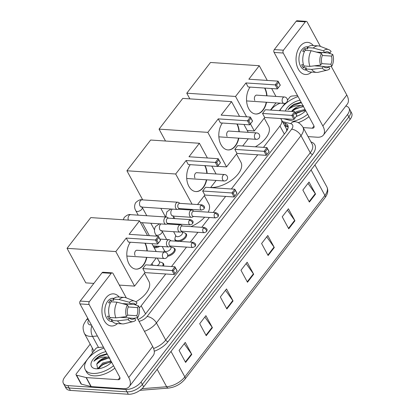 <?xml version="1.0" encoding="UTF-8"?>
<svg xmlns="http://www.w3.org/2000/svg" width="415" height="415" viewBox="0 0 415 415"><rect width="100%" height="100%" fill="white"/><g stroke="black" fill="none" stroke-linecap="round" stroke-linejoin="round"><path stroke-width="0.62" d="M185.313 233.277A6.443 3.403 151.5 0 1 186.439 234.221A6.443 3.403 151.5 0 1 179.482 241.395M173.885 248.082A6.443 3.403 151.5 0 1 175.011 249.026A6.443 3.403 151.5 0 1 173.46 253.285A6.443 3.403 151.5 0 1 167.572 256.294M162.457 262.892A6.443 3.403 151.5 0 1 163.583 263.831A6.443 3.403 151.5 0 1 163.531 266.025M159.739 246.339A6.443 3.403 151.5 0 1 154.453 247.828A6.443 3.403 151.5 0 1 154.183 247.802M286.749 130.933L286.5 128.992L281.427 119.655A12.077 6.381 -28.5 0 0 280.462 118.534M263.494 147.351L279.959 126.02A12.077 6.381 -28.5 0 0 281.427 119.655M139.16 307.977A12.077 6.381 -28.5 0 0 141.183 305.824L165.756 273.983M171.494 266.549L186.506 247.107M190.355 242.116L197.934 232.296M201.783 227.311L209.362 217.491M213.211 212.501L225.62 196.425M231.357 188.991L257.762 154.785M165.269 216.506L164.942 216.931M175.934 241.157A6.443 3.403 151.5 0 1 175.12 240.368A6.443 3.403 151.5 0 1 174.943 238.905M345.799 106.043A12.077 6.381 151.5 0 1 349.005 108.133A12.077 6.381 151.5 0 1 347.537 114.504L141.048 382.033A12.077 6.381 151.5 0 1 125.719 389.446L67.811 385.608A12.077 6.381 151.5 0 1 63.386 383.351A12.077 6.381 151.5 0 1 64.854 376.981L90.195 344.149M270.855 110.084L271.343 109.451A12.077 6.381 151.5 0 1 280.26 103.164M63.386 383.351L65.995 388.155A12.077 6.381 151.5 0 0 70.42 390.411L128.328 394.25A12.077 6.381 151.5 0 0 143.657 386.837L350.146 119.307A12.077 6.381 151.5 0 0 351.614 112.942L350.312 110.54A12.077 6.381 151.5 0 1 348.844 116.906L142.355 384.435A12.077 6.381 151.5 0 1 127.021 391.848L69.113 388.009A12.077 6.381 151.5 0 1 64.688 385.753A12.077 6.381 151.5 0 0 69.113 388.009L127.021 391.848A12.077 6.381 151.5 0 0 142.355 384.435L348.844 116.906A12.077 6.381 151.5 0 0 350.312 110.54L349.005 108.133M138.024 319.503A12.077 6.381 -28.5 0 0 145.691 313.73L286.283 131.576A12.077 6.381 -28.5 0 0 287.751 125.206A12.077 6.381 -28.5 0 0 284.82 123.177L283.108 122.752M284.415 125.154L286.127 125.584A12.077 6.381 151.5 0 1 288.155 126.544M206.229 335.704L199.708 323.695L205.897 315.675L212.418 327.689L206.229 335.704M185.598 362.43L179.078 350.421L185.266 342.401L191.787 354.415L185.598 362.43M268.111 255.526L261.59 243.512L267.779 235.497L274.299 247.511L268.111 255.526M288.741 228.8L282.221 216.786L288.409 208.771L294.93 220.785L288.741 228.8M309.367 202.074L302.846 190.06L309.035 182.045L315.556 194.059L309.367 202.074M226.855 308.978L220.334 296.969L226.523 288.949L233.043 300.963L226.855 308.978M247.485 282.252L240.965 270.243L247.153 262.223L253.674 274.237L247.485 282.252M246.105 263.577L253.409 273.817A3.221 1.753 37.7 0 1 253.674 274.237M225.475 290.303L232.784 300.543A3.221 1.753 37.7 0 1 233.043 300.963M307.987 183.399L315.296 193.639A3.221 1.753 37.7 0 1 315.556 194.059M287.362 210.125L294.666 220.365A3.221 1.753 37.7 0 1 294.93 220.785M266.731 236.851L274.04 247.091A3.221 1.753 37.7 0 1 274.299 247.511M184.219 343.755L191.528 353.995A3.221 1.753 37.7 0 1 191.787 354.415M204.849 317.029L212.153 327.269A3.221 1.753 37.7 0 1 212.418 327.689M279.85 110.681A20.128 10.634 151.5 0 1 298.079 96.596M305.731 110.686A13.124 6.936 151.5 0 1 296.284 116.428M305.58 110.416L297.373 112.455L295.698 113.544M305.061 109.461L296.86 111.5L295.179 112.595M301.01 114.312L298.375 115.645M303.51 106.598L295.304 108.642L291.714 111.464M291.558 111.453A9.099 4.809 151.5 0 1 301.446 105.628L303.427 105.695M285.385 111.044A13.124 6.936 151.5 0 1 300.014 100.165M301.134 102.225L294.406 104.103C291.548 105.716 289.405 107.61 287.974 109.788C291.776 106.546 296.269 105.161 301.446 105.628M307.665 114.255A20.128 10.634 151.5 0 1 293.587 121.263M308.968 116.657A20.128 10.634 151.5 0 1 298.198 122.679M304.672 110.374L297.176 113.082L295.895 113.907M302.602 106.562L295.107 109.27L292.025 111.485M301.363 102.65L293.037 105.457L287.974 109.788M300.029 46.418A16.102 10.489 -86.2 0 1 313.341 45.572A16.102 10.489 -86.2 0 0 307.614 42.366A16.102 10.489 -86.2 0 0 300.029 46.418A16.102 10.489 -86.2 0 0 297.778 68.065A16.102 10.489 -86.2 0 0 311.587 72.08A16.102 10.489 -86.2 0 1 305.487 74.498A16.102 10.489 -86.2 0 1 296.455 63.827A16.102 10.489 -86.2 0 1 300.029 46.418M279.399 110.649L285.064 103.309M287.45 100.217L289.717 97.281A2.013 1.063 -28.5 0 1 291.989 96.047L297.539 95.611M308.065 136.608L317.195 137.215A16.102 8.767 -142.3 0 0 323.415 135.041A16.102 8.767 -142.3 0 0 322.86 126.01L283.238 53.032L274.092 52.425L313.719 125.403A4.026 2.194 37.7 0 1 313.859 127.659A4.026 2.194 37.7 0 1 312.303 128.204L303.173 127.602M323.415 135.041L347.345 104.035A16.102 8.767 -142.3 0 0 346.79 95.009L331.165 66.224M320.396 46.397L307.167 22.026A2.013 1.312 93.8 0 0 306.265 21.357A2.013 1.312 93.8 0 0 305.321 21.865L296.175 21.258A2.013 1.312 -86.2 0 1 297.124 20.75L306.265 21.357M274.092 52.425A2.013 1.312 -86.2 0 1 274.31 49.587L283.455 50.194L305.321 21.865M283.455 50.194A2.013 1.312 93.8 0 0 283.238 53.032M274.31 49.587L296.175 21.258M316.329 52.067L324.54 52.612A8.051 5.245 -86.2 0 1 327.196 51.735A8.051 5.245 -86.2 0 1 329.847 53.089L316.946 52.233M322.382 55.491L331.476 56.092A8.051 5.245 -86.2 0 1 330.854 64.247L321.703 63.64M304.486 51.429L302.691 51.31A11.672 7.605 -86.2 0 1 303.65 49.842A11.672 7.605 -86.2 0 1 304.75 48.638L307.8 48.84L307.142 47.621A13.285 8.653 -86.2 0 1 312.308 45.5L318.404 45.904A13.285 8.653 -86.2 0 1 320.11 46.288L328.706 49.624A10.468 6.816 -86.2 0 1 331.113 51.444L329.847 53.089M306.535 70.13L305.777 70.078A11.672 7.605 -86.2 0 1 299.231 62.343A11.672 7.605 -86.2 0 1 301.819 49.722A11.672 7.605 -86.2 0 1 307.323 46.786L308.08 46.833M303.49 64.807L301.674 64.688A11.672 7.605 -86.2 0 0 303.303 67.692L306.348 67.894L305.513 68.973L311.608 69.378L322.216 68.086L323.487 66.442L314.388 65.84M314.508 65.824L317.127 66.021M323.612 66.576L328.794 66.919L329.795 68.766A10.468 6.816 -86.2 0 1 327.352 70.088L318.393 72.262A13.285 8.653 -86.2 0 1 316.645 72.412L310.55 72.008A13.285 8.653 -86.2 0 1 305.513 68.973M303.884 65.969A13.285 8.653 -86.2 0 1 305.077 50.293L311.172 50.697L321.475 53.442L322.476 55.288A8.051 5.245 -86.2 0 0 321.858 63.438L320.588 65.082L309.979 66.374L303.884 65.969M316.645 72.412A13.285 8.653 -86.2 0 1 311.608 69.378M309.979 66.374A13.285 8.653 -86.2 0 1 311.172 50.697M327.871 66.856L331.86 66.094L330.854 64.247M331.476 56.092L332.747 54.448L328.26 52.985M332.747 54.448A10.468 6.816 -86.2 0 1 331.86 66.094M327.352 70.088A10.468 6.816 -86.2 0 1 322.216 68.086M320.588 65.082A10.468 6.816 -86.2 0 1 321.475 53.442M328.794 66.919A8.051 5.245 -86.2 0 1 326.133 67.801A8.051 5.245 -86.2 0 1 323.487 66.442M324.54 52.612L323.539 50.765L313.237 48.026L307.142 47.621M313.237 48.026A13.285 8.653 -86.2 0 1 318.404 45.904M323.539 50.765A10.468 6.816 -86.2 0 1 328.706 49.624M305.673 50.334L304.75 48.638M303.303 67.692L304.589 66.016M264.215 118.135L268.64 126.279A22.14 11.698 151.5 0 1 255.329 146.811M266.549 102.251A15.697 10.225 -86.2 0 1 263.141 110.063A15.697 10.225 -86.2 0 1 255.744 114.011A15.697 10.225 -86.2 0 1 247.003 103.932A15.697 10.225 -86.2 0 1 250.074 87.103M245.96 82.948L275.218 84.888L278.107 81.148L248.85 79.208L259.266 65.71L210.504 62.478L186.781 93.214L235.544 96.446L245.96 82.948L248.144 86.974L277.407 88.914L275.218 84.888L276.566 84.997L278.631 82.326L278.107 81.148L280.291 85.174L277.407 88.914L280.291 85.174M264.91 88.089A15.697 10.225 -86.2 0 1 266.98 95.829M235.544 96.446L246.603 116.817M250.432 123.862L254.296 130.984L264.713 117.487L262.529 113.466L265.418 109.721L294.676 111.661L296.86 115.686L293.97 119.427L264.713 117.487M270.45 110.058L275.991 102.879M275.939 96.42L271.659 88.535M267.255 80.427L259.266 65.71M186.781 93.214L189.847 98.869M247.226 130.518L254.296 130.984M278.631 82.326L280.161 85.148M276.566 84.997L278.102 87.819M296.86 115.686L293.97 119.427L291.787 115.401L262.529 113.466M294.671 118.332L293.135 115.51L291.787 115.401L294.676 111.661L295.2 112.839L293.135 115.51M296.73 115.661L295.2 112.839M256.968 95.165A3.221 2.096 93.8 0 0 256.688 95.113A3.221 2.096 93.8 0 0 254.634 96.949A3.221 2.096 93.8 0 0 254.826 100.466M264.609 88.068A15.697 10.225 -86.2 0 1 266.679 95.808M266.243 102.23A15.697 10.225 -86.2 0 1 255.588 114.001M236.493 154.053L240.913 162.198A22.14 11.698 151.5 0 1 233.619 178.595A22.14 11.698 151.5 0 1 210.685 187.492M238.822 138.174A15.697 10.225 -86.2 0 1 235.414 145.981A15.697 10.225 -86.2 0 1 228.017 149.934A15.697 10.225 -86.2 0 1 219.276 139.85A15.697 10.225 -86.2 0 1 222.352 123.022M218.238 118.872L247.496 120.812L250.385 117.066L221.122 115.131L231.544 101.633L182.776 98.397L159.054 129.132L207.822 132.369L218.238 118.872L220.422 122.897L249.68 124.837L247.496 120.812L248.844 120.915L250.909 118.244L250.385 117.066L252.569 121.092L249.68 124.837L252.569 121.092M237.188 124.007A15.697 10.225 -86.2 0 1 239.258 131.747M207.822 132.369L226.574 166.903L236.991 153.41L234.802 149.384L237.691 145.644L266.949 147.584L269.138 151.605L266.248 155.35L236.991 153.41M242.723 145.976L248.263 138.797M248.217 132.338L243.932 124.453M239.533 116.35L231.544 101.633M159.054 129.132L165.512 141.022M217.668 166.316L226.574 166.903M250.909 118.244L252.439 121.066M248.844 120.915L250.375 123.737M269.138 151.605L266.248 155.35L264.065 151.325L234.802 149.384M266.944 154.256L265.413 151.428L264.065 151.325L266.949 147.584L267.473 148.757L265.413 151.428M269.008 151.579L267.473 148.757M229.241 131.083A3.221 2.096 93.8 0 0 228.966 131.036A3.221 2.096 93.8 0 0 226.906 132.867A3.221 2.096 93.8 0 0 227.104 136.385M236.882 123.986A15.697 10.225 -86.2 0 1 238.952 131.726M238.516 138.154A15.697 10.225 -86.2 0 1 227.866 149.919M204.351 195.693L208.776 203.838A22.14 11.698 151.5 0 1 208.211 212.169M204.678 217.18A22.14 11.698 151.5 0 1 190.9 226.585M206.686 179.809A15.697 10.225 -86.2 0 1 203.277 187.622A15.697 10.225 -86.2 0 1 195.88 191.574A15.697 10.225 -86.2 0 1 187.139 181.49A15.697 10.225 -86.2 0 1 190.215 164.662M186.096 160.512L215.359 162.452L218.243 158.706L188.986 156.766L199.402 143.274L150.64 140.037L126.917 170.773L175.68 174.004L186.096 160.512L188.286 164.532L217.543 166.472L215.359 162.452L216.708 162.556L218.767 159.884L218.243 158.706L220.432 162.732L217.543 166.472L220.432 162.732M205.052 165.647A15.697 10.225 -86.2 0 1 207.121 173.387M175.68 174.004L192.062 204.175M197.524 204.538L204.849 195.05L202.665 191.025L205.555 187.279L234.812 189.219L236.996 193.245L234.112 196.985L204.849 195.05M210.587 187.616L216.127 180.437M216.075 173.978L211.795 166.093M207.396 157.991L199.402 143.274M126.917 170.773L142.729 199.895M218.767 159.884L220.303 162.706M216.708 162.556L218.238 165.378M236.996 193.245L234.112 196.985L231.923 192.965L202.665 191.025M234.807 195.89L233.272 193.068L231.923 192.965L234.812 189.219L235.336 190.397L233.272 193.068M236.866 193.219L235.336 190.397M197.104 172.723A3.221 2.096 93.8 0 0 196.824 172.676A3.221 2.096 93.8 0 0 194.77 174.507A3.221 2.096 93.8 0 0 194.962 178.025M204.745 165.626A15.697 10.225 -86.2 0 1 206.815 173.366M206.38 179.794A15.697 10.225 -86.2 0 1 195.73 191.559M144.493 273.252L148.912 281.396A22.14 11.698 151.5 0 1 135.824 301.804M146.822 257.373A15.697 10.225 -86.2 0 1 143.414 265.18A15.697 10.225 -86.2 0 1 136.016 269.133A15.697 10.225 -86.2 0 1 127.275 259.048A15.697 10.225 -86.2 0 1 130.352 242.22M126.238 238.07L155.495 240.01L158.385 236.27L129.122 234.33L139.539 220.832L90.776 217.6L67.054 248.331L115.816 251.568L126.238 238.07L128.422 242.095L157.679 244.036L155.495 240.01L156.844 240.114L158.904 237.442L158.385 236.27L160.569 240.29L157.679 244.036L160.569 240.29M145.188 243.206A15.697 10.225 -86.2 0 1 147.258 250.945M115.816 251.568L134.569 286.106L144.985 272.608L142.802 268.583L145.691 264.843L174.948 266.783L177.132 270.803L174.248 274.548L144.985 272.608M150.723 265.175L156.263 257.995M156.211 251.537L151.931 243.652M147.532 235.549L139.539 220.832M67.054 248.331L85.806 282.869L93.842 283.404M119.338 285.095L134.569 286.106M158.904 237.442L160.439 240.264M156.844 240.114L158.374 242.941M177.132 270.803L174.248 274.548L172.064 270.523L142.802 268.583M174.943 273.454L173.408 270.627L172.064 270.523L174.948 266.783L175.472 267.955L173.408 270.627M177.008 270.777L175.472 267.955M137.241 250.281A3.221 2.096 93.8 0 0 136.966 250.235A3.221 2.096 93.8 0 0 134.906 252.066A3.221 2.096 93.8 0 0 135.098 255.583M144.882 243.185A15.697 10.225 -86.2 0 1 146.952 250.925M146.516 257.352A15.697 10.225 -86.2 0 1 135.866 269.122M157.98 246.22A6.038 3.19 151.5 0 1 154.333 246.956A6.038 3.19 151.5 0 1 153.675 246.863M179.97 203.371L178.72 202.52A3.621 2.36 93.8 0 0 177.89 202.23A3.621 2.36 93.8 0 0 176.183 203.137A3.621 2.36 93.8 0 0 175.794 208.247A3.621 2.36 93.8 0 0 177.413 209.456A3.621 2.36 93.8 0 0 178.268 209.274L179.622 208.595M200.793 205.492A2.615 1.707 93.8 0 1 202.022 204.834L179.654 203.35A2.615 1.707 93.8 0 0 178.419 204.009A2.615 1.707 93.8 0 0 178.139 207.702A2.615 1.707 93.8 0 0 179.306 208.574L201.68 210.057L203.921 209.046A2.615 1.427 37.7 0 0 203.832 207.578A2.615 1.427 -142.3 0 0 200.793 205.492A2.615 1.707 93.8 0 0 200.212 208.325A2.615 1.707 93.8 0 0 201.68 210.057M168.542 218.181L167.292 217.33A3.621 2.36 93.8 0 0 166.462 217.035A3.621 2.36 93.8 0 0 164.755 217.948A3.621 2.36 93.8 0 0 164.366 223.052A3.621 2.36 93.8 0 0 165.984 224.261A3.621 2.36 93.8 0 0 166.84 224.079L168.194 223.4M189.365 220.303A2.615 1.707 93.8 0 1 190.594 219.644L168.225 218.16A2.615 1.707 93.8 0 0 166.991 218.819A2.615 1.707 93.8 0 0 166.711 222.507A2.615 1.707 93.8 0 0 167.878 223.379L190.252 224.863L192.493 223.851A2.615 1.427 37.7 0 0 192.404 222.383A2.615 1.427 -142.3 0 0 189.365 220.303A2.615 1.707 93.8 0 0 188.784 223.13A2.615 1.707 93.8 0 0 190.252 224.863M181.744 231.477L182.335 232.561A3.621 1.914 151.5 0 1 181.096 235.284A3.621 1.914 151.5 0 1 177.293 236.695A3.621 1.914 151.5 0 1 175.965 236.021L173.62 231.695M193.966 211.225L192.716 210.374A3.621 2.36 93.8 0 0 191.891 210.078A3.621 2.36 93.8 0 0 189.572 212.143A3.621 2.36 93.8 0 0 189.795 216.101A3.621 2.36 93.8 0 0 191.408 217.31A3.621 2.36 93.8 0 0 192.27 217.128L193.618 216.448M182.107 232.146L184.436 232.836A6.038 3.19 151.5 0 1 185.759 233.811A6.038 3.19 151.5 0 1 183.695 238.345A6.038 3.19 151.5 0 1 177.361 240.7A6.038 3.19 151.5 0 1 175.151 239.574A6.038 3.19 151.5 0 1 175.052 237.93L175.742 235.601M214.788 213.346A2.615 1.707 93.8 0 1 216.023 212.688L193.649 211.204A2.615 1.707 93.8 0 0 192.42 211.863A2.615 1.707 93.8 0 0 192.135 215.556A2.615 1.707 93.8 0 0 193.307 216.428L215.675 217.911L217.922 216.9A2.615 1.427 37.7 0 0 217.828 215.432A2.615 1.427 -142.3 0 0 214.788 213.346A2.615 1.707 93.8 0 0 214.207 216.179A2.615 1.707 93.8 0 0 215.675 217.911M170.316 246.287L170.907 247.366A3.621 1.914 151.5 0 1 169.668 250.089A3.621 1.914 151.5 0 1 165.865 251.5A3.621 1.914 151.5 0 1 164.537 250.826L162.192 246.5M182.538 226.035L181.288 225.184A3.621 2.36 93.8 0 0 180.463 224.889A3.621 2.36 93.8 0 0 178.144 226.948A3.621 2.36 93.8 0 0 178.367 230.906A3.621 2.36 93.8 0 0 179.98 232.115A3.621 2.36 93.8 0 0 180.841 231.933L182.19 231.254M203.36 228.151A2.615 1.707 93.8 0 1 204.595 227.498L182.221 226.014A2.615 1.707 93.8 0 0 180.992 226.673A2.615 1.707 93.8 0 0 180.707 230.361A2.615 1.707 93.8 0 0 181.879 231.233L204.247 232.716L206.494 231.705A2.615 1.427 37.7 0 0 206.4 230.237A2.615 1.427 -142.3 0 0 203.36 228.151A2.615 1.707 93.8 0 0 202.779 230.984A2.615 1.707 93.8 0 0 204.247 232.716M170.679 246.951L173.008 247.641A6.038 3.19 151.5 0 1 174.331 248.616A6.038 3.19 151.5 0 1 167.722 255.365M171.11 240.84L169.86 239.989A3.621 2.36 93.8 0 0 169.035 239.694A3.621 2.36 93.8 0 0 166.716 241.758A3.621 2.36 93.8 0 0 166.939 245.711A3.621 2.36 93.8 0 0 168.552 246.925A3.621 2.36 93.8 0 0 169.413 246.738L170.762 246.059M191.932 242.962A2.615 1.707 93.8 0 1 193.167 242.303L170.793 240.819A2.615 1.707 93.8 0 0 169.564 241.478A2.615 1.707 93.8 0 0 169.279 245.166A2.615 1.707 93.8 0 0 170.451 246.038L192.819 247.522L195.066 246.51A2.615 1.427 37.7 0 0 194.972 245.042A2.615 1.427 -142.3 0 0 191.932 242.962A2.615 1.707 93.8 0 0 191.351 245.789A2.615 1.707 93.8 0 0 192.819 247.522M157.244 258.063L159.479 262.176A3.621 1.914 151.5 0 1 157.176 265.6M159.251 261.756L161.58 262.451A6.038 3.19 151.5 0 1 162.903 263.426A6.038 3.19 151.5 0 1 162.607 265.963M105.918 297.913A16.102 10.489 -86.2 0 1 119.235 297.062A16.102 10.489 -86.2 0 0 113.508 293.862A16.102 10.489 -86.2 0 0 105.918 297.913A16.102 10.489 -86.2 0 0 103.667 319.56A16.102 10.489 -86.2 0 0 117.476 323.57A16.102 10.489 -86.2 0 1 111.376 325.993A16.102 10.489 -86.2 0 1 102.344 315.317A16.102 10.489 -86.2 0 1 105.918 297.913M86.071 377.546A2.013 1.063 -28.5 0 0 86.32 377.588L91.212 386.593A2.013 1.063 151.5 0 1 90.963 386.557L86.071 377.546L76.562 375.16A2.013 1.063 -28.5 0 1 76.075 374.823A2.013 1.063 -28.5 0 1 76.319 373.765L95.606 348.771A2.013 1.063 -28.5 0 1 97.883 347.542L103.428 347.101M91.212 386.593L123.084 388.71A16.102 8.767 -142.3 0 0 129.304 386.531A16.102 8.767 -142.3 0 0 128.749 377.505L89.126 304.522L79.981 303.92L119.608 376.898A4.026 2.194 37.7 0 1 119.748 379.154A4.026 2.194 37.7 0 1 118.192 379.699L86.32 377.588M90.963 386.557L81.454 384.171A2.013 1.063 151.5 0 1 80.967 383.834L76.075 374.823M129.304 386.531L153.234 355.531A16.102 8.767 -142.3 0 0 152.679 346.499L137.054 317.719M126.29 297.892L113.056 273.521A2.013 1.312 93.8 0 0 112.159 272.852A2.013 1.312 93.8 0 0 111.21 273.355L102.064 272.748A2.013 1.312 -86.2 0 1 103.013 272.245L112.159 272.852M79.981 303.92A2.013 1.312 -86.2 0 1 80.199 301.077L89.344 301.684L111.21 273.355M89.344 301.684A2.013 1.312 93.8 0 0 89.126 304.522M80.199 301.077L102.064 272.748M122.218 303.562L130.429 304.107A8.051 5.245 -86.2 0 1 133.091 303.225A8.051 5.245 -86.2 0 1 135.736 304.584L122.835 303.728M128.271 306.981L137.365 307.588A8.051 5.245 -86.2 0 1 136.743 315.737L127.592 315.13M110.374 302.924L108.58 302.805A11.672 7.605 -86.2 0 1 109.539 301.337A11.672 7.605 -86.2 0 1 110.644 300.133L113.689 300.336L113.03 299.116A13.285 8.653 -86.2 0 1 118.197 296.995L124.293 297.399A13.285 8.653 -86.2 0 1 126.004 297.783L134.595 301.119A10.468 6.816 -86.2 0 1 137.002 302.94L135.736 304.584M112.424 321.625L111.666 321.573A11.672 7.605 -86.2 0 1 105.12 313.833A11.672 7.605 -86.2 0 1 107.713 301.217A11.672 7.605 -86.2 0 1 113.212 298.276L113.969 298.328M109.378 316.303L107.563 316.178A11.672 7.605 -86.2 0 0 109.192 319.182L112.237 319.384L111.402 320.468L117.497 320.873L128.105 319.581L129.376 317.937L120.277 317.335M120.397 317.319L123.016 317.517M129.506 318.066L134.683 318.409L135.684 320.261A10.468 6.816 -86.2 0 1 133.241 321.578L124.282 323.752A13.285 8.653 -86.2 0 1 122.534 323.908L116.439 323.503A13.285 8.653 -86.2 0 1 111.402 320.468M109.773 317.465A13.285 8.653 -86.2 0 1 110.966 301.788L117.061 302.193L127.364 304.932L128.365 306.778A8.051 5.245 -86.2 0 0 127.747 314.933L126.476 316.578L115.868 317.869L109.773 317.465M122.534 323.908A13.285 8.653 -86.2 0 1 117.497 320.873M115.868 317.869A13.285 8.653 -86.2 0 1 117.061 302.193M133.76 318.352L137.749 317.584L136.743 315.737M137.365 307.588L138.636 305.943L134.149 304.475M138.636 305.943A10.468 6.816 -86.2 0 1 137.749 317.584M133.241 321.578A10.468 6.816 -86.2 0 1 128.105 319.581M126.476 316.578A10.468 6.816 -86.2 0 1 127.364 304.932M134.683 318.409A8.051 5.245 -86.2 0 1 132.022 319.291A8.051 5.245 -86.2 0 1 129.376 317.937M130.429 304.107L129.428 302.26L119.126 299.521L113.03 299.116M119.126 299.521A13.285 8.653 -86.2 0 1 124.293 297.399M129.428 302.26A10.468 6.816 -86.2 0 1 134.595 301.119M111.562 301.83L110.644 300.133M109.192 319.182L110.483 317.511M113.554 365.745A20.128 10.634 151.5 0 1 92.628 373.438A20.128 10.634 151.5 0 1 85.257 369.682A20.128 10.634 151.5 0 1 103.968 348.092M114.856 368.147A20.128 10.634 151.5 0 1 93.935 375.845A20.128 10.634 151.5 0 1 86.559 372.084L85.257 369.682M111.619 362.181A13.124 6.936 151.5 0 1 96.218 368.79A13.124 6.936 151.5 0 1 95.979 368.769A13.124 6.936 151.5 0 1 92.063 360.822A13.124 6.936 151.5 0 1 105.903 351.655M111.469 361.906L103.268 363.945L98.428 368.738M110.95 360.957L102.749 362.995L97.696 368.738M106.899 365.807L104.264 367.14M109.835 358.145C104.238 358.041 99.885 360.018 96.778 364.064A9.099 4.809 151.5 0 1 107.335 357.123L109.316 357.19M107.023 353.72L100.295 355.598C97.437 357.211 95.294 359.105 93.863 361.283C97.67 358.041 102.157 356.651 107.335 357.123M96.778 364.064L97.655 368.717M110.561 361.87L103.065 364.577L98.822 367.929M108.491 358.057L100.995 360.765L96.747 364.121M107.252 354.14L98.926 356.947L93.863 361.283M286.646 129.335A12.077 8.886 -75.9 0 1 287.896 128.66M284.342 134.092L279.959 126.02M145.561 313.89L141.183 305.824M88.701 319.97A8.051 4.254 -28.5 0 0 91.129 325.064A8.051 4.254 -28.5 0 0 91.471 325.08M97.406 336.005L92.509 336.394A16.102 8.508 151.5 0 1 90.263 336.415A16.102 8.508 151.5 0 1 84.364 333.406L93.66 350.525A16.102 8.508 -28.5 0 0 93.925 350.95M98.531 347.49L92.509 336.394A8.051 4.404 -94.5 0 1 91.876 325.822M310.949 141.92A18.115 9.571 151.5 0 1 312.604 154.364L168.054 341.649A18.115 9.571 151.5 0 1 154.271 351.235M92.566 352.709A18.115 9.571 151.5 0 1 92.384 348.175M347.537 114.504L350.146 119.307M67.811 385.608L70.42 390.411M125.719 389.446L128.328 394.25M141.048 382.033L143.657 386.837M302.929 127.151A16.102 8.508 151.5 0 1 300.974 135.643L310.264 152.762A16.102 8.508 -28.5 0 0 312.225 144.27L302.929 127.151C300.776 123.997 298.421 122.223 295.864 121.834L283.512 118.737M138.999 321.309A8.051 4.254 -28.5 0 0 147.066 316.515L291.615 129.231A8.051 4.383 37.7 0 1 300.974 135.643L156.424 322.927L165.715 340.046L310.264 152.762A2.013 1.095 -142.3 0 0 312.604 154.364M147.066 316.515A8.051 4.383 37.7 0 1 156.424 322.927A16.102 8.508 151.5 0 1 144.451 331.341M153.602 348.512A16.102 8.508 -28.5 0 0 165.715 340.046A2.013 1.095 -142.3 0 0 168.054 341.649M291.615 129.231A8.051 4.254 -28.5 0 0 290.64 123.634L282.48 121.585M290.64 123.634A8.051 5.924 -75.9 0 1 295.864 121.834M87.741 318.206L86.045 320.401A8.051 4.383 37.7 0 1 88.343 319.317M286.127 125.584L284.82 123.177M311.074 169.932L324.904 195.403A4.026 2.194 37.7 0 1 325.044 197.659L184.971 379.139A4.026 2.194 -142.3 0 0 184.831 376.882L324.904 195.403A16.102 8.508 -28.5 0 0 326.864 186.911C328.498 190.309 327.892 193.893 325.044 197.659M184.971 379.139C180.624 384.274 175.12 387.257 168.454 388.087A4.026 2.2 -94.5 0 1 166.633 386.744A16.102 8.508 -28.5 0 0 184.831 376.882L171.001 351.412M141.966 388.689L166.633 386.744L157.176 369.324M247.241 281.806L253.409 273.817M267.872 255.08L274.04 247.091M288.498 228.354L294.666 220.365M309.128 201.628L315.296 193.639M226.616 308.532L232.784 300.543M205.985 335.258L212.153 327.269M185.36 361.984L191.528 353.995M322.86 126.01L346.79 95.009M312.303 128.204L313.989 126.02M282.921 97.795A3.221 2.096 -86.2 0 1 284.441 96.986A3.221 3.221 0 0 1 286.775 102.163A3.221 3.221 0 0 1 284.016 103.413A3.221 2.096 -86.2 0 1 282.579 102.334A3.221 2.096 -86.2 0 1 282.921 97.795M255.199 133.713A3.221 2.096 -86.2 0 1 256.719 132.904A3.221 3.221 0 0 1 259.053 138.086A3.221 3.221 0 0 1 256.288 139.331A3.221 2.096 -86.2 0 1 254.852 138.257A3.221 2.096 -86.2 0 1 255.199 133.713M223.063 175.353A3.221 2.096 -86.2 0 1 224.577 174.544A3.221 3.221 0 0 1 226.917 179.726A3.221 3.221 0 0 1 224.152 180.971A3.221 2.096 -86.2 0 1 222.715 179.892A3.221 2.096 -86.2 0 1 223.063 175.353M163.199 252.911A3.221 2.096 -86.2 0 1 164.714 252.102A3.221 3.221 0 0 1 167.053 257.284A3.221 3.221 0 0 1 164.288 258.529A3.221 2.096 -86.2 0 1 162.851 257.456A3.221 2.096 -86.2 0 1 163.199 252.911M146.77 215.727L142.221 207.344A3.621 1.914 151.5 0 1 141.888 209.103A3.621 1.914 151.5 0 1 137.178 211.479A3.621 1.914 151.5 0 1 135.85 210.799C134.284 208.185 134.211 205.487 135.627 202.712C138.325 200.206 140.483 199.257 142.112 199.854A3.621 2.36 93.8 0 0 140.405 200.767A3.621 2.36 93.8 0 0 140.291 200.922A3.621 2.36 93.8 0 0 139.622 204.792A3.621 2.36 93.8 0 0 141.629 207.085L177.413 209.456M123.297 219.753L124.199 217.517C126.897 215.012 129.055 214.062 130.684 214.659A3.621 2.36 93.8 0 0 128.977 215.572A3.621 2.36 93.8 0 0 128.863 215.727A3.621 2.36 93.8 0 0 128.328 220.09M174.746 218.591L173.527 216.345A3.621 1.914 151.5 0 1 173.2 218.103A3.621 1.914 151.5 0 1 172.91 218.472M172.407 209.124A3.621 2.36 93.8 0 0 171.597 209.923A3.621 2.36 93.8 0 0 171.322 214.877A3.621 2.36 93.8 0 0 172.941 216.085L191.408 217.31M166.654 239.533L162.099 231.15A3.621 1.914 151.5 0 1 161.772 232.908A3.621 1.914 151.5 0 1 157.062 235.284A3.621 1.914 151.5 0 1 155.734 234.61C154.162 231.99 154.09 229.298 155.511 226.517L159.526 223.835M160.978 223.929A3.621 2.36 93.8 0 0 160.169 224.733A3.621 2.36 93.8 0 0 159.894 229.682A3.621 2.36 93.8 0 0 161.513 230.89L179.98 232.115M128.749 377.505L152.679 346.499M118.192 379.699L119.878 377.51M76.562 375.16L81.454 384.171M288.181 127.057L285.017 126.264M86.045 320.401C83.975 324.022 81.563 326.086 84.364 333.406M168.454 388.087L139.959 390.339M326.864 186.911L314.928 164.937M256.408 95.123L284.441 96.986M246.583 100.928L284.016 103.413M228.686 131.047L256.719 132.904M218.861 136.846L256.288 139.331M160.844 208.356L165.523 216.972M169.045 223.457L169.424 224.157M196.544 172.687L224.577 174.544M186.724 178.486L224.152 180.971M136.68 250.245L164.714 252.102M126.86 256.05L164.288 258.529M202.022 204.834C205.352 206.468 204.699 207.308 203.921 209.046M149.353 235.668L142.309 222.694M138.221 215.162L135.85 210.799M141.629 207.085L141.209 207.101L141.681 206.696M154.479 229.92L150.863 223.26M142.112 199.854L177.89 202.23M190.594 219.644C193.924 221.273 193.271 222.113 192.493 223.851M140.488 222.575L165.984 224.261M130.684 214.659L166.462 217.035M216.023 212.688C219.353 214.322 218.7 215.162 217.922 216.9M170.954 209.03L166.939 211.712L165.927 215.873L166.099 217.009M169.528 224.162L169.149 223.462M175.151 239.574L176.012 241.167M172.941 216.085L172.521 216.101L172.988 215.696M178.082 224.728L177.703 224.033M178.44 209.191L191.891 210.078M185.759 233.811L186.651 235.455M204.595 227.498C207.925 229.127 207.272 229.967 206.494 231.705M156.569 236.145L155.734 234.61M164.314 250.411L163.832 252.045M161.513 230.89L161.093 230.911L161.56 230.501M167.012 223.996L180.463 224.889M174.331 248.616L175.223 250.261M193.167 242.303C196.497 243.932 195.844 244.777 195.066 246.51M152.943 265.32L151.978 263.551M153.151 245.903L168.552 246.925M159.915 239.087L169.035 239.694M162.903 263.426L163.795 265.066"/></g></svg>
